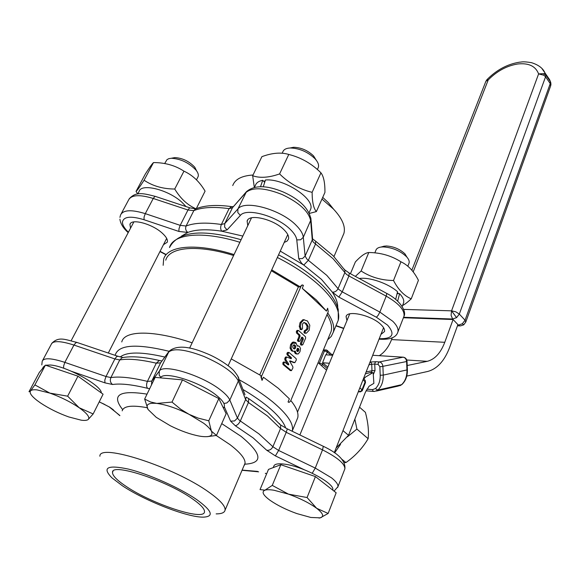 <?xml version="1.0" encoding="UTF-8"?>
<svg xmlns="http://www.w3.org/2000/svg" width="580" height="580" viewBox="0 0 580 580"><rect width="100%" height="100%" fill="white"/><g stroke="black" fill="none" stroke-linecap="round" stroke-linejoin="round"><path stroke-width="0.87" d="M332.681 355.257L325.677 354.808L322.574 362.768L329.389 363.247M322.574 362.768L327.809 367.096M370.729 372.744L373.172 372.657L373.875 383.337L369.061 386.251L365.385 392.239L348.536 435.312L336.139 447.963M363.805 379.03L365.494 377.051L372.751 372.744L371.947 372.686M342.976 430.621L348.536 435.312M406.768 376.087L427.677 371.476C437.226 368.902 444.555 360.847 449.667 347.326L457.903 324.604L458.381 325.112L462.34 323.756L465.059 320.218L465.74 322.161M403.397 317.746L453.089 319.515L444.766 342.301C440.662 353.031 434.826 359.375 427.257 361.325L407.203 365.523M373.172 372.657L372.751 372.744M379.276 355.685C384.504 352.43 388.6 347.065 391.565 339.59L392.218 337.901M267.01 405.927C277.508 414.533 283.729 421.907 285.657 428.047C283.729 421.907 277.508 414.533 267.01 405.927C260.289 400.497 252.278 395.016 242.955 389.492C252.278 395.016 260.289 400.497 267.01 405.927M120.227 356.976C126.926 351.697 141.788 351.719 164.8 357.055C141.788 351.719 126.926 351.697 120.227 356.976M216.151 513.887C221.575 513.887 224.547 512.648 225.069 510.161C225.576 506.209 220.233 500.25 209.046 492.297C174.486 467.147 98.774 442.678 99.891 456.25M126.324 486.518C116.884 480.24 112.281 475.491 112.52 472.265C111.766 462.608 166.728 480.581 192.321 498.757C200.76 504.622 204.812 508.993 204.486 511.872C204.16 521.26 152.243 504.122 126.324 486.518M122.424 485.793L111.918 477.84C101.841 467.545 107.372 464.638 128.521 469.118C149.046 474.164 179.807 487.918 196.685 499.568C212.215 510.842 214.382 516.7 203.181 517.142C187.173 517.36 145.065 500.924 122.424 485.793M42.724 360.26L51.294 344.266C53.034 340.532 60.588 340.801 73.943 345.064L114.883 358.94L119.763 359.941L122.199 357.664L123.612 357.411M71.717 371.396L105.002 382.88L112.578 384.497C110.338 382.735 109.779 380.422 110.903 377.573L119.763 359.941C128.26 358.44 140.432 359.52 156.274 363.189L159.297 360.492L160.268 360.702M112.578 384.497C120.662 383.308 132.327 384.576 147.574 388.317C146.269 386.621 146.225 384.308 147.429 381.379L156.274 363.189L160.617 362.826L168.432 352.285C173.304 347.906 185.114 349.298 203.877 356.454C222.604 364.653 234.095 372.824 238.351 380.959L245.615 399.54L248.436 402.498L248.719 398.641L247.856 398.054M224.257 406.667L230.608 421.16L235.27 425.713C237.191 425.408 238.873 423.842 240.308 421.015L248.436 402.498L267.481 415.99L280.539 428.533L280.691 425.176L279.313 423.487M266.677 473.751L265.408 473.411M119.886 415.505L109.374 407.073M235.27 425.713L253.213 437.965L266.691 450.232C269.395 450.602 271.462 449.435 272.89 446.716L258.854 433.804L239.605 420.493L237.43 418.108L229.811 400.048C228.636 397.343 225.83 394.219 221.386 390.673C203.384 375.753 163.284 363.261 159.355 371.077L151.764 381.111L147.429 381.379C131.529 377.551 119.357 376.282 110.903 377.573L106.01 376.514L64.844 362.377C51.417 358.019 43.877 357.628 42.224 361.195L41.796 364.929M280.582 424.93L287.136 428.787L287.144 429.403L286.215 432.31L280.539 428.533L272.89 446.716L278.625 450.457L275.391 455.902L304.065 469.662M186.064 206.589L181.946 202.297C168.454 189.689 141.034 182.888 139.106 191.465L137.757 194.003M196.315 208.612L205.081 191.154C199.614 181.772 192.575 175.109 183.962 171.172C175.218 165.445 165.061 162.581 153.49 162.574C152.185 163.712 149.451 167.547 145.297 174.087L136.039 191.407C137.134 190.617 139.809 186.89 144.072 180.228C152.7 186.028 162.915 188.964 174.732 189.029C180.503 198.585 187.572 205.161 195.931 208.749M153.49 162.574L144.072 180.228M183.962 171.172L174.732 189.029M137.764 193.981L136.039 191.407M196.576 170.853L194.779 167.214C189.131 161.254 182.49 158.043 174.848 157.586L172.434 158.05M164.655 163.575L167.018 159.609L168.845 158.659L171.346 158.26C180.829 158.833 189.073 162.813 196.083 170.194C198.019 172.702 198.708 174.819 198.15 176.545L197.758 177.313M93.155 413.953L103.081 394.19L77.974 376.188L45.421 365.161L39.302 372.44L29 391.717L30.552 390.891C29.217 392.783 31.313 395.908 36.823 400.272L40.484 402.926C48.988 408.552 58.406 413.228 68.752 416.94L81.236 420.188C84.68 420.645 86.986 420.427 88.153 419.528C90.226 417.419 87.239 413.489 79.199 407.74L93.155 413.953L88.153 419.528M49.844 393.102L37.062 389.898C33.654 389.528 31.48 389.861 30.552 390.891L34.894 384.895L49.844 393.102L67.642 396.176L79.199 407.74C70.528 401.875 60.74 396.995 49.844 393.102M77.974 376.188L67.642 396.176M45.421 365.161L34.894 384.895M42.355 368.815L43.282 367.067L45.305 365.306M45.595 365.219L50.286 365.016C66.069 365.857 101.877 385.577 101.297 392.914M280.263 251.104L303.782 265.075L321.494 279.4L332.34 292.161C336.067 297.931 337.864 303.064 337.719 307.574M346.97 320.544L346.079 316.709C346.963 309.611 372.2 315.389 381.277 324.909C383.858 327.482 384.939 329.694 384.518 331.55L380.929 334.392M181.417 236.161L187.804 232.442C195.859 229.397 207.147 228.977 221.676 231.188L242.839 236.067M130.551 228.186L129.934 224.402C131.21 218.232 152.098 223.779 162.168 233.073C166.235 236.756 167.953 239.794 167.308 242.179L163.458 244.695M247.79 225.635L247.131 221.19C248.537 213.259 273.716 219.059 284.12 229.868C287.68 233.443 289.137 236.502 288.485 239.061L287.035 241.149L284.2 242.44M321.965 199.07L333.427 209.01C342.265 218.486 345.752 226.635 343.896 233.436L342.838 235.893M333.601 209.192L328.229 202.507L322.712 197.388M232.739 185.564C235.023 179.256 241.787 175.74 253.032 175.008M397.561 332.876L397.909 331.927C398.583 328.962 396.894 325.423 392.834 321.313L379.857 312.091L342.251 291.849L338.546 289.231L326.815 275.384L308.335 260.318L303.782 265.075L301.586 263.233L298.765 258.665L296.764 239.917C296.402 236.843 294.343 233.436 290.594 229.702C277.581 216.144 246.261 207.386 240.352 215.441L227.077 229.905L221.676 231.188C220.444 229.31 220.342 227.085 221.371 224.489L229.085 208.662L232.471 207.705L245.811 192.625C252.438 186.963 264.531 187.594 282.083 194.51C299.251 202.659 308.785 211.417 310.684 220.77L312.265 239.917L313.2 242.019L333.05 258.687L346.434 274.347L348.913 275.95L349.269 273.093M315.23 240.91L315.738 241.287L315.433 244.187L308.335 260.318L306.958 259.159L305.109 256.099L303.296 237.292C302.912 233.718 300.556 229.752 296.228 225.395C281.191 209.576 244.702 199.448 237.93 208.938L224.75 223.597L221.371 224.489C206.241 222.27 194.481 222.778 186.093 226.012C185.129 228.527 185.701 230.666 187.804 232.442L178.879 231.442L144.021 219.719C130.761 215.731 123.569 216.521 122.453 222.089C122.431 224.975 124.424 228.353 128.412 232.232M344.215 269.142L344.948 270.316L344.752 272.781L338.038 288.702C336.77 291.102 334.87 292.255 332.34 292.161L338.851 297.083L376.42 317.253L387.621 325.17C395.48 334.442 392.682 338.959 379.226 338.72M178.879 231.442L179.002 228.737L180.199 225.352L186.093 226.012L193.836 210.612C202.261 207.219 214.013 206.567 229.085 208.662L231.493 206.618C216.456 204.523 204.443 205.305 195.431 208.967L193.836 210.612L187.963 210.004L189.5 207.981L190.204 207.959M232.043 206.676L231.493 206.618M196.011 208.727L195.431 208.967M260.529 186.702L262.711 180.315L264.697 182.301M309.981 210.736L310.612 209.322C315.237 198.868 283.721 178.169 265.444 179.988L263.276 186.789M262.711 180.315C258.709 181.098 256.266 182.809 255.381 185.448L254.482 187.325M265.125 180.975L263.603 181.199M316.375 211.584L324.938 192.408C325.032 182.968 323.705 176.436 320.95 172.826C311.736 163.632 301.005 157.506 288.775 154.454C281.104 152.127 272.15 152.859 261.906 156.658L252.67 175.754C259.956 178.292 268.931 177.683 279.596 173.92C289.043 183.273 299.889 189.406 312.127 192.328C312.171 202.065 313.584 208.488 316.375 211.584L309.415 213.425M320.95 172.826L312.127 192.328M288.775 154.454L279.596 173.92M254.315 187.362L252.67 175.754M316.231 160.167L313.534 155.875C307.712 150.372 301.071 147.508 293.596 147.276L290.109 147.98M282.163 153.265L282.801 151.916C283.663 149.524 286.129 148.212 290.188 147.98C299.469 148.27 307.719 151.829 314.94 158.644L314.983 158.695C317.934 161.958 319.065 164.821 318.376 167.294L317.927 168.28M148.067 409.495L144.652 399.062L150.59 401.983L156.81 403.419C148.241 402.672 145.326 404.695 148.067 409.495L156.23 417.317L170.332 425.763C180.786 430.947 190.429 434.384 199.252 436.073L201.354 436.407C210.069 437.436 213.411 435.667 211.381 431.085C210.163 428.823 207.582 426.199 203.645 423.219L189.124 414.374C176.893 408.313 166.119 404.666 156.81 403.419L172.013 402.085L180.569 409.147L189.124 414.374L198.302 418.158L208.778 420.79L211.381 431.085L216.449 435.442L207.19 436.667M144.652 399.062L155.143 377.37L182.482 379.878L218.827 398.569L226.142 413.721L216.449 435.442M182.482 379.878L172.013 402.085M218.827 398.569L208.778 420.79M160.522 377.863C163.292 370.475 199.846 381.712 216.34 395.248C222.176 399.917 224.859 403.629 224.38 406.384L223.909 407.435M395.676 299.389L397.547 291.718C388.238 283.381 369.156 276.834 359.267 278.516M397.083 293.618L399.613 293.668L397.655 301.136M403.238 303.739L403.622 302.76C404.231 300.179 402.897 297.149 399.613 293.668M398.525 293.647L397.358 292.501M400.954 261.805L393.508 280.502C398.337 289.754 404.245 295.865 411.242 298.838L418.419 280.307C413.866 271.273 408.045 265.103 400.954 261.805C391.362 255.715 380.639 252.619 368.786 252.51C365.429 252.8 360.956 255.932 355.38 261.913L350.436 273.724M355.344 276.392L361.123 270.998C370.613 277.168 381.408 280.336 393.508 280.502M411.242 298.838C407.667 302.173 404.76 304.413 402.534 305.551M368.786 252.51L361.123 270.998M407.008 257.244L404.956 253.866C399.721 249.001 393.421 246.369 386.055 245.963L381.974 246.79M374.825 252.887L375.869 250.35C376.42 248.588 378.153 247.486 381.067 247.051L383.083 246.913C392.225 247.428 400.048 250.698 406.544 256.723C408.69 259.086 409.545 261.174 409.096 262.979L408.827 263.661M272.267 485.395L280.836 464.711L268.496 469.401L260.043 489.578L264.966 490.173L272.267 485.395L288.499 494.146L307.074 497.531L316.644 508.283C309.379 502.998 299.998 498.292 288.499 494.146L274.094 490.267C269.918 489.578 266.873 489.549 264.966 490.173C261.406 491.717 262.979 495.001 269.678 500.033L270.12 500.351C277.305 505.332 286.208 509.74 296.822 513.576L310.815 517.462L320.24 517.846C324.365 516.591 323.169 513.401 316.644 508.283L328.142 513.46L320.24 517.846L318.993 518.056M280.836 464.711L315.418 476.579L307.074 497.531M315.418 476.579L336.154 492.768L328.142 513.46M273.231 467.603L273.767 466.313C274.405 463.986 278.095 463.282 284.852 464.196C303.369 466.487 335.32 483.771 332.746 489.933L332.71 490.086M344.172 462.601L345.926 462.564C355.156 456.105 362.558 448.144 368.14 438.69C368.989 431.281 368.075 422.501 365.407 412.351L359.535 407.196M368.14 438.69L356.918 429.077L347.413 436.841M340.532 444.367L334.645 452.849M345.926 462.564L342.142 459.476M354.866 419.137L356.918 429.077M294.698 348.885L295.568 347.964L295.727 346.332L295.06 345.165L293.995 344.752L292.965 345.716L292.791 347.224L293.582 348.573L294.698 348.885L293.988 348.841M293.792 348.732L294.466 347.891L294.625 346.267L293.654 344.875M297.156 351.342L298.019 351.552L298.925 349.428L298.403 348.421L297.518 348.181L296.612 350.313L297.156 351.342L297.823 349.363L297.279 348.326M305.065 332.006L305.841 330.433L306.813 330.267L307.864 328.947L308.161 326.221L306.494 323.553L304.021 322.429L302.477 323.974L302.499 328.802L301.506 329.657L300.353 326.525L301.1 322.763L303.862 319.819L307.443 320.965L309.807 325.264L309.162 330.296L306.32 333.232L305.123 332.811L305.065 332.006L303.971 331.956L304.746 330.382L305.892 330.426M306.349 330.426L305.254 330.375L306.769 328.896L307.067 326.177L305.399 323.502L303.869 322.473M305.276 331.1L304.181 331.049M305.58 333.224L304.486 333.174L303.971 331.956M305.007 333.203L304.486 333.174M300.512 329.607L299.258 326.475L300.005 322.712L302.767 319.776L304.282 319.718M293.48 342.388L294.198 342.12L295.909 342.729L297.301 346.021L299.454 346.303L300.52 348.558L299.947 351.777L298.207 353.974L296.315 353.64L295.155 351.045L293.937 351.357L292.508 350.842L291.16 348.16L291.704 344.658L293.48 342.388L292.385 342.323L293.835 342.106M292.835 351.291L291.414 350.777L290.058 348.094L290.602 344.592L292.385 342.323M297.076 354.083L295.22 353.568L294.241 351.291M297.156 345.803L297.656 345.847M288.006 353.561L289.188 352.582L296.133 358.643L296.322 359.962L294.843 362.667L290.072 360.861L289.616 361.137L292.864 366.756L292.922 367.93L291.435 370.656L284.04 364.523L283.852 363.189L284.657 362.079L288.195 364.907L288.717 364.748L288.709 363.972L285.904 359.781L285.831 358.592L286.832 357.026L290.971 358.679L291.457 358.339L291.312 357.606L288.195 354.895L288.006 353.561L286.904 353.488L287.093 354.815L290.217 357.534L290.297 358.396M286.302 357.512L285.2 357.432L286.781 357.033M285.2 357.432L284.802 359.701L287.695 364.472M284.12 362.565L283.018 362.486L283.772 362.014M283.018 362.486L282.946 364.443L290.348 370.576M293.792 362.58L289.659 361.05M288.267 352.937L287.173 352.872L287.912 352.401M287.173 352.872L286.904 353.488M297.424 331.716L298.178 330.491L298.664 330.593L305.479 336.733L305.667 338.046L302.847 344.658L301.948 345.006L301.513 343.469L303.296 339.278L303.115 337.966L301.933 337.139L299.976 340.996L299.461 341.468L298.823 341.113L298.635 339.793L300.092 336.407L299.904 335.088L297.613 333.036L297.424 331.716L296.329 331.658L296.518 332.978L298.809 335.03L298.99 336.349L297.446 340.467L298.468 341.381M301.506 337.458L302.202 339.22L300.411 343.404L300.599 344.716L301.259 345.071M297.765 330.933L296.663 330.883L297.446 330.455M296.663 330.883L296.329 331.658M288.76 402.339L288.057 401.94L289.369 398.837L278.364 388.332L263.421 377.247L262.044 380.393L260.869 376.717L261.268 375.825L231.253 358.882M288.057 401.94L289.159 402.353L290.58 401.041L328.251 311.663L327.642 308.226L326.431 311.09L316.296 299.904L302.296 288.369L326.431 311.09M259.753 374.839L298.403 286.875L300.266 286.911L302.006 284.954L303.412 285.324L302.296 288.369M302.325 284.961L301.114 286.085L261.363 376.761L262.044 380.393M300.266 286.911L271.73 269.874M234.044 254.576C196.511 242.759 167.308 245.536 163.661 259.122L163.161 265.306M302.006 284.954L302.419 284.947M192.139 342.824C153.432 329.832 124.323 330.281 121.778 341.946M365.48 382.539L362.174 390.848L360.267 391.899L359.477 391.63L360.934 391.152L362 389.782L362.348 390.507M363.45 378.704L365.095 380.204L365.509 382.474L365.183 380.357L364.508 379.748M326.946 350.175L327.33 352.053L324.488 350.856L326.047 349.805M296.677 420.326L297.75 417.73C298.787 413.221 296.467 407.486 290.798 400.512M327.613 339.844L331.252 336.422L333.304 332.18C334.689 326.895 332.826 320.472 327.729 312.91M327.011 314.599C330.992 321.139 332.362 326.728 331.137 331.39L329.882 334.399M295.394 343.353L292.654 343.077M165.75 260.166C169.295 247.007 197.374 244.238 233.61 255.497M271.324 270.751L298.403 286.875M550.645 85.905L550.246 83.578L465.059 320.218L459.316 314.077L456.583 317.63L452.603 319.007L451.095 315.339L451.559 310.837L455.844 311.844L459.316 314.077L545.562 76.792L550.246 83.578L550.355 81.599L550.848 82.795M543.902 75.24L538.602 73.914L544.258 73.609L545.686 74.813L545.562 76.792L543.902 75.24L544.258 73.609M403.593 317.274L452.603 319.007L457.903 324.604M463.71 324.829L460.389 325.924L457.729 325.083M546.809 75.581L550.355 81.599L545.686 74.813L544.888 72.783C542.938 68.23 538.465 64.858 531.468 62.662C522.029 61.161 522.116 62.125 519.578 62.176C507.399 64.119 496.516 69.955 486.932 79.677L488.229 79.924C497.06 71.007 506.963 65.685 517.947 63.959C528.779 62.865 535.666 66.185 538.602 73.914L451.559 310.837L456.583 317.63M373.165 364.131L371.715 364.291L371.164 362.732L370.033 362.036L376.007 361.71L375.079 362.529L374.745 364.131L373.165 364.131M376.007 361.71L379.356 361.935L378.421 362.754L378.087 364.356L379.857 366.632L381.444 366.632L407.037 361.442L407.385 369.851L383.25 375.101L380.212 375.26C380.335 380.937 378.733 385.388 375.42 388.6L377.848 390.101C381.582 386.483 383.38 381.488 383.25 375.101L382.894 366.473C382.575 363.841 381.401 362.333 379.356 361.935L403.151 357.178L372.693 355.272L403.1 357.186C405.13 357.563 406.297 359.035 406.609 361.601L406.95 370.018C407.08 376.253 405.289 381.14 401.585 384.685L377.848 390.101L374.564 391.486L372.94 391.058L372.476 389.637L366.886 389.151M375.42 388.6L372.476 389.637M368.916 364.849L371.715 364.291L371.983 370.736L375.006 370.576L374.745 364.131L378.087 364.356M366.118 371.954L371.983 370.736L371.555 372.222L365.371 373.846M373.498 374.173L375.006 370.576M379.857 366.632L380.212 375.26M333.036 354.387L331.84 354.605M407.022 361.383L407.037 361.442C406.725 358.918 405.427 357.498 403.151 357.178L403.47 357.2M376.369 391.072L398.322 386.048L401.947 384.489C405.71 380.879 407.515 376 407.385 369.851L407.37 369.793M391.565 339.59L444.766 342.301M406.761 360.006L427.257 361.325M244.876 464.196C263.4 463.13 262.145 453.857 241.12 436.385L221.727 423.61M147.037 394.139C119.212 389.796 111.092 394.958 122.677 409.625M122.177 410.85C123.62 405.971 131.928 404.92 147.095 407.697M216.231 435.486L229.977 444.621C240.751 452.878 245.761 459.251 244.999 463.746L244.332 465.298M147.574 388.317L149.669 388.694M113.419 409.864L109.584 407.087L99.245 401.824M257.592 471.402L242.266 470.112M266.691 450.232L275.391 455.902M63.698 368.264L63.619 366.045L64.844 362.377L73.943 345.064L75.922 342.628L77.278 342.548M105.002 382.88L104.784 380.219L106.01 376.514L114.883 358.94L116.783 356.446L118.052 356.33M151.51 384.881L151.764 381.111L160.617 362.826L168.758 351.712M160.812 377.464L159.159 375.122L159.355 371.077L169.092 351.262C176.088 345.238 188.326 345.883 205.806 353.191C217.427 357.592 230.63 366.756 234.131 371.055C237.408 375.224 238.96 377.79 238.786 378.769L237.691 376M223.887 403.448L226.845 402.962L229.811 400.048L238.351 380.959L238.786 378.769L244.992 394.733M230.608 421.16L234.574 420.942L237.43 418.108L245.615 399.54L246.159 397.111L248.719 398.641M337.69 487.417L337.93 486.729C338.285 484.517 336.161 481.56 331.557 477.862L315.252 468.075L278.625 450.457L286.215 432.31L322.524 449.87L323.314 446.303L286.911 428.678M312.265 473.229L315.252 468.075L322.524 449.87C337.473 457.468 344.919 463.775 344.882 468.799L344.556 469.64M266.633 473.846L265.328 473.273M334.044 491.122L337.93 486.729L344.882 468.799C345.651 460.948 338.466 453.451 323.314 446.303L323.038 446.172M99.209 401.911L104.494 404.325M343.795 328.258L336.037 325.598M166.01 254.468L160.08 251.336M296.764 239.917L300.614 239.786L303.296 237.292L311.003 219.661L312.576 238.837L312.265 239.917L305.109 256.099L302.506 258.542L298.765 258.665M310.844 217.971L311.003 219.661C309.133 208.698 299.925 199.498 283.381 192.045C266.778 185.114 254.482 184.976 246.493 191.632L237.93 208.938L237.814 212.548L240.352 215.441M246.348 191.792L232.471 207.705L224.75 223.597L224.627 227.106L227.077 229.905M119.937 217.362L120.546 214.992C123.17 209.844 131.413 209.394 145.283 213.643L153.243 198.469L187.963 210.004L180.199 225.352L145.283 213.643L144.079 217.007L144.021 219.719M338.851 297.083L342.251 291.849L348.913 275.95L386.208 296.155L379.857 312.091L378.182 315.266L376.42 317.253M121.242 213.694L128.513 200.122C131.21 194.844 139.454 194.293 153.243 198.469L154.846 196.482L155.607 196.482M315.738 241.287L312.576 238.837L312.446 237.249M379.052 339.162C390.007 339.916 396.292 337.509 397.909 331.927L404.006 316.187C404.797 310.119 398.866 303.442 386.208 296.155L386.78 293.719L386.411 293.241M344.796 269.918L349.508 273.224L386.679 293.386C400.461 300.375 406.66 311.844 404.006 316.187L403.564 317.325M295.568 347.964L294.466 347.891M295.06 345.165L293.966 345.107M295.727 346.332L294.625 346.267M298.722 350.733L297.627 350.668M298.019 351.552L297.402 351.516M298.403 348.421L297.301 348.355M298.925 349.428L297.823 349.363M306.494 323.553L305.399 323.502M308.161 326.221L307.067 326.177M307.864 328.947L306.769 328.896M306.813 330.267L305.718 330.208M305.123 332.811L304.029 332.76M303.862 319.819L302.767 319.776M301.1 322.763L300.005 322.712M300.353 326.525L299.258 326.475M301.063 329.273L299.969 329.223M301.506 329.657L300.411 329.607M291.704 344.658L290.602 344.592M291.16 348.16L290.058 348.094M292.508 350.842L291.414 350.777M295.365 351.487L294.263 351.415M295.517 352.328L294.415 352.256M296.315 353.64L295.22 353.568M298.323 345.861L297.221 345.796M288.195 354.895L287.093 354.815M291.312 357.606L290.217 357.534M291.457 358.339L290.355 358.266M285.831 358.592L284.736 358.512M285.904 359.781L284.802 359.701M288.709 363.972L287.607 363.892M288.717 364.748L287.941 364.689M283.852 363.189L282.75 363.109M284.04 364.523L282.946 364.443M291.051 370.54L289.949 370.453M294.618 362.638L293.516 362.565M297.613 333.036L296.518 332.978M299.904 335.088L298.809 335.03M300.092 336.407L298.99 336.349M298.635 339.793L297.54 339.735M298.54 340.525L297.446 340.467M298.823 341.113L297.728 341.055M299.077 341.344L297.982 341.279M302.325 337.263L301.716 337.234M303.115 337.966L302.013 337.908M303.296 339.278L302.202 339.22M301.513 343.469L300.411 343.404M301.701 344.781L300.599 344.716M301.948 345.006L300.853 344.94M298.178 330.491L297.076 330.44M277.363 257.476C295.517 266.771 310.257 276.805 321.588 287.579C334.87 300.679 340.431 311.562 338.27 320.232L336.958 323.379M241.099 239.728C201.869 228.65 178.009 231.261 169.505 247.551C173.304 233.711 202.514 230.63 239.881 242.288M297.75 417.73L292.356 430.723C293.785 423.661 287.201 414.011 272.586 401.788C263.552 394.429 252.409 387.077 239.163 379.74M169.084 351.277C136.96 343.534 119.067 344.621 115.42 354.525L115.174 355.359M363 379.864L365.139 381.807L362 389.782L359.846 387.853M358.65 390.891L359.477 391.63L358.396 391.536M323.06 350.769L324.488 350.856L319.457 362.957L322.313 364.16L322.806 362.964M326.177 354.844L327.33 352.053L330.738 355.134M322.146 365.262L322.313 364.16L327.221 368.525M261.363 376.761L260.869 376.717M301.114 286.085L300.629 286.078M462.34 323.756L463.746 324.807L465.798 321.994L550.725 85.681L550.993 83.825M550.797 85.231L550.587 81.99L549.55 79.569L542.075 68.73M413.163 271.911L488.229 79.924L485.902 81.251L411.829 270.258M451.559 310.837L403.6 309.394M366.009 390.797L373.476 391.457M333.05 354.351L331.811 354.583M401.904 384.533L399.874 385.736M245.079 463.137L225.069 510.161M113.013 471.243L112.52 472.265M51.707 343.418C58.971 335.943 65.54 339.808 76.705 342.352L117.515 356.149L122.779 357.498M159.355 360.492C143.717 356.86 131.326 355.924 122.199 357.664M161.9 360.97L159.297 360.492M248.653 398.547L267.503 412.075L280.691 425.176M242.179 470.3L258.637 471.83M119.813 415.657L112.868 409.668M108.779 406.711L104.444 404.398M71.144 340.714L133.864 221.901M174.848 157.586L171.346 158.26M194.779 167.214L196.083 170.194M108.308 353.039L166.663 238.394M196.453 179.873L198.15 176.545M333.964 256.57L343.896 233.436M119.908 219.182C120.517 223.779 123.279 228.259 128.209 232.616M315.708 241.251L333.145 255.744L344.948 270.316M233.247 206.611L231.326 206.639M129.086 198.976C135.966 191.023 143.956 193.597 155.244 196.359L189.87 207.85L195.685 208.851M159.957 251.575L165.887 254.707M335.929 325.866L343.686 328.526M346.079 316.709L346.369 315.998M247.131 221.19L247.617 220.161M129.934 224.402L130.355 223.612M309.075 212.744L310.612 209.322M293.596 147.276L290.188 147.98M189.617 348.138L251.495 217.833M313.562 155.911L314.983 158.695M228.157 365.675L287.767 234.595M317.361 169.534L318.376 167.294M223.525 408.291L224.38 406.384M402.158 306.501L403.622 302.76M404.956 253.866L406.544 256.723M334.305 452.617L383.576 327.685M407.805 266.249L409.096 262.979M384.424 246.079L381.067 247.051M299.875 434.957L349.711 313.889M294.538 348.928L294.147 348.899M305.841 330.433L304.746 330.382M304.261 319.725L303.166 319.681M294.198 342.12L293.103 342.062M298.185 345.876L297.163 345.818M286.832 357.026L285.73 356.946M284.657 362.072L283.555 362M291.24 370.642L290.333 370.576M294.654 362.652L293.748 362.587M288.796 352.459L287.695 352.386M299.28 341.461L298.367 341.41M302.158 345.122L301.238 345.064M298.272 330.462L297.177 330.411M278.56 254.845C296.148 263.871 310.517 273.745 321.668 284.476C330.586 293.19 336.11 301.506 338.249 309.415L338.27 320.232L333.304 332.18M332.55 355.25L327.323 350.516L323.531 349.646M297.496 412.126L331.137 331.39M358.317 391.725L359.875 391.863M318.101 362.667L326.547 370.156M459.672 325.895L457.461 325.808M486.932 79.677L485.888 81.287"/></g></svg>
